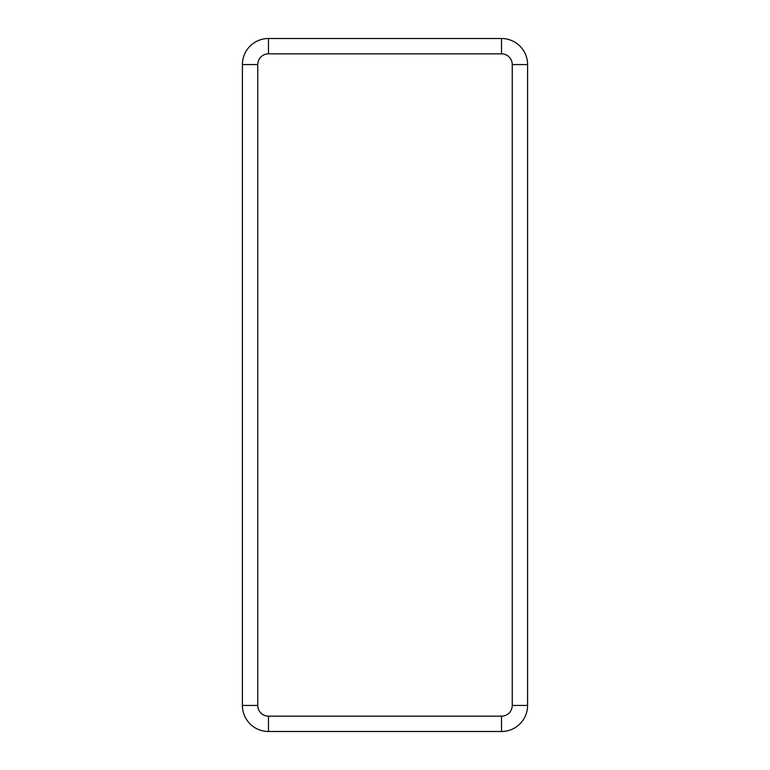 <?xml version="1.0" encoding="UTF-8"?>
<svg xmlns="http://www.w3.org/2000/svg" width="770" height="770" viewBox="0 0 770 770"><rect width="100%" height="100%" fill="white"/><g stroke="black" fill="none" stroke-linecap="round" stroke-linejoin="round"><path stroke-width="1.16" d="M257.748 64.564L257.748 705.435L242.415 705.435L242.415 64.564A26.064 26.064 0 0 1 268.48 38.5L501.52 38.5A26.064 26.064 0 0 1 527.585 64.564A26.064 26.064 0 0 0 501.52 38.5L501.52 53.833L268.48 53.833L268.48 38.5A26.064 26.064 0 0 0 242.415 64.564L257.748 64.564A10.732 10.732 0 0 1 268.48 53.833M501.52 716.167A10.732 10.732 0 0 0 512.252 705.435L527.585 705.435A26.064 26.064 0 0 1 501.52 731.5L268.48 731.5A26.064 26.064 0 0 1 242.415 705.435A26.064 26.064 0 0 0 268.48 731.5L268.48 716.167L501.52 716.167L501.52 731.5M242.415 379.408L242.415 390.592M242.415 226.082L242.415 237.276M242.415 543.918L242.415 532.725M527.585 705.435L527.585 64.564L512.252 64.564A10.732 10.732 0 0 0 501.52 53.833M527.585 379.408L527.585 390.592M527.585 226.082L527.585 237.276M527.585 543.918L527.585 532.725M257.748 705.435A10.732 10.732 0 0 0 268.48 716.167M512.252 705.435L512.252 64.564"/></g></svg>
